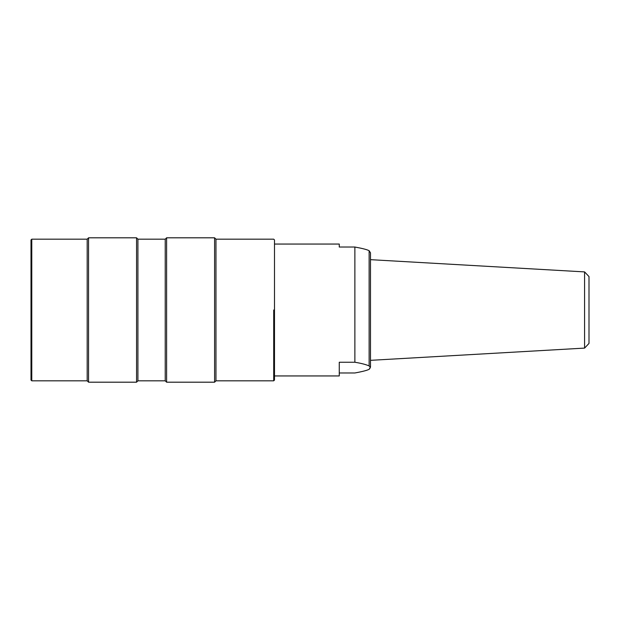 <?xml version="1.0" encoding="UTF-8"?>
<svg xmlns="http://www.w3.org/2000/svg" width="620" height="620" viewBox="0 0 620 620"><rect width="100%" height="100%" fill="white"/><g stroke="black" fill="none" stroke-linecap="round" stroke-linejoin="round"><path stroke-width="0.93" d="M339.264 372.976L354.873 372.976C362.406 371.605 367.156 370.373 369.132 369.288C370.435 368.187 370.435 367.063 369.132 365.932C365.955 364.521 361.204 363.289 354.873 362.243L354.873 247.024L339.264 247.024L339.264 244.055L339.264 247.024M274.49 375.945L339.264 375.945L339.264 362.243L354.873 362.243M354.873 247.024C362.406 248.395 367.156 249.628 369.132 250.713L368.768 250.534M584.582 271.901L589 276.574L589 343.426L584.582 348.099L584.582 271.901L370.481 259.664L370.481 252.821L370.481 367.179L369.132 369.295M370.481 259.664L370.481 301.258M31 380.045L31 239.956L31.783 239.181L31.783 380.82L31 380.045M87.188 310L87.188 380.82L87.188 239.181L31.783 239.181M87.188 239.181L88.559 237.809L88.559 382.191L87.188 380.82L31.783 380.82M136.555 310L136.555 382.191L136.555 237.809L88.559 237.809M137.919 239.181L165.23 239.181L165.23 380.82L137.919 380.82L137.919 239.181L136.555 237.809M165.23 239.181L166.602 237.809L166.602 382.191L165.23 380.82M214.597 310L214.597 382.191L214.597 237.809L166.602 237.809M215.962 239.181L273.707 239.181L274.49 239.956L274.49 380.045L273.707 380.82L215.962 380.82L215.962 239.181L214.597 237.809M273.707 380.82L273.707 310M369.132 365.932L369.132 250.705L370.481 252.821M339.264 244.055L274.49 244.055M584.582 348.099L370.481 360.336M137.919 380.82L136.555 382.191L88.559 382.191M215.962 380.82L214.597 382.191L166.602 382.191"/></g></svg>
